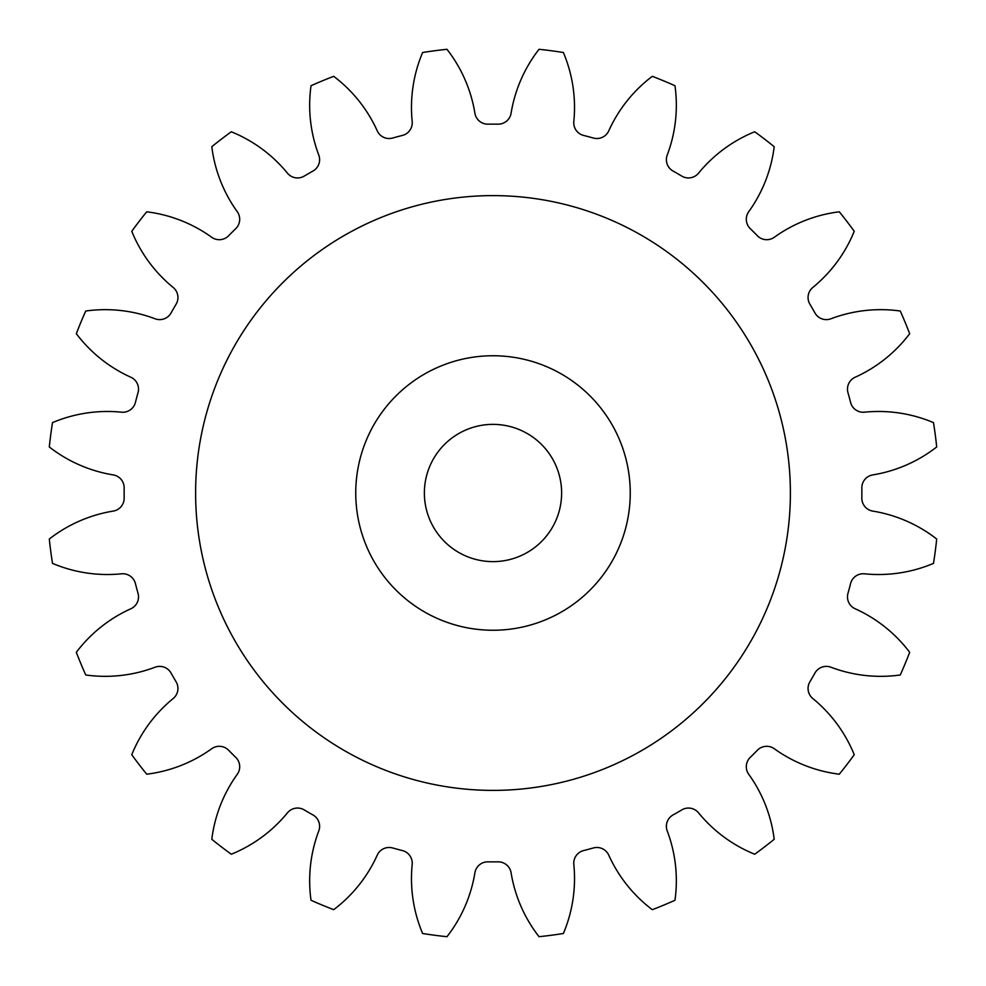 <?xml version="1.0" encoding="UTF-8"?>
<svg xmlns="http://www.w3.org/2000/svg" width="986" height="986" viewBox="0 0 986 986"><rect width="100%" height="100%" fill="white"/><g stroke="black" fill="none" stroke-linecap="round" stroke-linejoin="round"><path stroke-width="1.48" d="M630.251 493A137.251 137.251 0 0 0 493 355.749A137.251 137.251 0 0 0 355.749 493A137.251 137.251 0 0 0 493 630.251A137.251 137.251 0 0 0 630.251 493M195.61 493A297.39 297.39 0 0 0 493 790.39A297.39 297.39 0 0 0 790.39 493A297.39 297.39 0 0 0 493 195.61A297.39 297.39 0 0 0 195.61 493M424.374 493A68.626 68.626 0 0 0 493 561.626A68.626 68.626 0 0 0 561.626 493A68.626 68.626 0 0 0 493 424.374A68.626 68.626 0 0 0 424.374 493M412.185 121.475A13.04 13.04 0 0 1 402.411 135.427A368.875 368.875 0 0 0 392.662 138.028A13.04 13.04 0 0 1 377.231 130.842A140.838 140.838 0 0 0 333.699 76.329A446.079 446.079 0 0 0 311.021 85.733A140.838 140.838 0 0 0 318.774 155.061A13.04 13.04 0 0 1 312.944 171.059A368.875 368.875 0 0 0 304.218 176.1A13.04 13.04 0 0 1 287.444 173.154A140.838 140.838 0 0 0 231.279 131.767A446.079 446.079 0 0 0 211.805 146.704A140.838 140.838 0 0 0 237.244 211.67A13.04 13.04 0 0 1 235.753 228.629A368.875 368.875 0 0 0 228.629 235.753A13.04 13.04 0 0 1 211.67 237.244A140.838 140.838 0 0 0 146.704 211.805A446.079 446.079 0 0 0 131.767 231.279A140.838 140.838 0 0 0 173.154 287.444A13.04 13.04 0 0 1 176.1 304.218A368.875 368.875 0 0 0 171.059 312.944A13.04 13.04 0 0 1 155.061 318.774A140.838 140.838 0 0 0 85.733 311.021A446.079 446.079 0 0 0 76.329 333.699A140.838 140.838 0 0 0 130.842 377.231A13.04 13.04 0 0 1 138.028 392.662A368.875 368.875 0 0 0 135.427 402.411A13.04 13.04 0 0 1 121.475 412.185A140.838 140.838 0 0 0 52.505 422.624A446.079 446.079 0 0 0 49.3 446.966A140.838 140.838 0 0 0 113.217 474.907A13.04 13.04 0 0 1 124.162 487.959A368.875 368.875 0 0 0 124.162 498.041A13.04 13.04 0 0 1 113.217 511.093A140.838 140.838 0 0 0 49.3 539.034A446.079 446.079 0 0 0 52.505 563.376A140.838 140.838 0 0 0 121.475 573.815A13.04 13.04 0 0 1 135.427 583.589A368.875 368.875 0 0 0 138.028 593.338A13.04 13.04 0 0 1 130.842 608.769A140.838 140.838 0 0 0 76.329 652.301A446.079 446.079 0 0 0 85.733 674.979A140.838 140.838 0 0 0 155.061 667.226A13.04 13.04 0 0 1 171.059 673.056A368.875 368.875 0 0 0 176.1 681.782A13.04 13.04 0 0 1 173.154 698.556A140.838 140.838 0 0 0 131.767 754.721A446.079 446.079 0 0 0 146.704 774.195A140.838 140.838 0 0 0 211.67 748.756A13.04 13.04 0 0 1 228.629 750.247A368.875 368.875 0 0 0 235.753 757.371A13.04 13.04 0 0 1 237.244 774.33A140.838 140.838 0 0 0 211.805 839.296A446.079 446.079 0 0 0 231.279 854.233A140.838 140.838 0 0 0 287.444 812.846A13.04 13.04 0 0 1 304.218 809.9A368.875 368.875 0 0 0 312.944 814.941A13.04 13.04 0 0 1 318.774 830.939A140.838 140.838 0 0 0 311.021 900.267A446.079 446.079 0 0 0 333.699 909.671A140.838 140.838 0 0 0 377.231 855.158A13.04 13.04 0 0 1 392.662 847.972A368.875 368.875 0 0 0 402.411 850.573A13.04 13.04 0 0 1 412.185 864.525A140.838 140.838 0 0 0 422.624 933.495A446.079 446.079 0 0 0 446.966 936.7A140.838 140.838 0 0 0 474.907 872.783A13.04 13.04 0 0 1 487.959 861.838A368.875 368.875 0 0 0 498.041 861.838A13.04 13.04 0 0 1 511.093 872.783A140.838 140.838 0 0 0 539.034 936.7A446.079 446.079 0 0 0 563.376 933.495A140.838 140.838 0 0 0 573.815 864.525A13.04 13.04 0 0 1 583.589 850.573A368.875 368.875 0 0 0 593.338 847.972A13.04 13.04 0 0 1 608.769 855.158A140.838 140.838 0 0 0 652.301 909.671A446.079 446.079 0 0 0 674.979 900.267A140.838 140.838 0 0 0 667.226 830.939A13.04 13.04 0 0 1 673.056 814.941A368.875 368.875 0 0 0 681.782 809.9A13.04 13.04 0 0 1 698.556 812.846A140.838 140.838 0 0 0 754.721 854.233A446.079 446.079 0 0 0 774.195 839.296A140.838 140.838 0 0 0 748.756 774.33A13.04 13.04 0 0 1 750.247 757.371A368.875 368.875 0 0 0 757.371 750.247A13.04 13.04 0 0 1 774.33 748.756A140.838 140.838 0 0 0 839.296 774.195A446.079 446.079 0 0 0 854.233 754.721A140.838 140.838 0 0 0 812.846 698.556A13.04 13.04 0 0 1 809.9 681.782A368.875 368.875 0 0 0 814.941 673.056A13.04 13.04 0 0 1 830.939 667.226A140.838 140.838 0 0 0 900.267 674.979A446.079 446.079 0 0 0 909.671 652.301A140.838 140.838 0 0 0 855.158 608.769A13.04 13.04 0 0 1 847.972 593.338A368.875 368.875 0 0 0 850.573 583.589A13.04 13.04 0 0 1 864.525 573.815A140.838 140.838 0 0 0 933.495 563.376A446.079 446.079 0 0 0 936.7 539.034A140.838 140.838 0 0 0 872.783 511.093A13.04 13.04 0 0 1 861.838 498.041A368.875 368.875 0 0 0 861.838 487.959A13.04 13.04 0 0 1 872.783 474.907A140.838 140.838 0 0 0 936.7 446.966A446.079 446.079 0 0 0 933.495 422.624A140.838 140.838 0 0 0 864.525 412.185A13.04 13.04 0 0 1 850.573 402.411A368.875 368.875 0 0 0 847.972 392.662A13.04 13.04 0 0 1 855.158 377.231A140.838 140.838 0 0 0 909.671 333.699A446.079 446.079 0 0 0 900.267 311.021A140.838 140.838 0 0 0 830.939 318.774A13.04 13.04 0 0 1 814.941 312.944A368.875 368.875 0 0 0 809.9 304.218A13.04 13.04 0 0 1 812.846 287.444A140.838 140.838 0 0 0 854.233 231.279A446.079 446.079 0 0 0 839.296 211.805A140.838 140.838 0 0 0 774.33 237.244A13.04 13.04 0 0 1 757.371 235.753A368.875 368.875 0 0 0 750.247 228.629A13.04 13.04 0 0 1 748.756 211.67A140.838 140.838 0 0 0 774.195 146.704A446.079 446.079 0 0 0 754.721 131.767A140.838 140.838 0 0 0 698.556 173.154A13.04 13.04 0 0 1 681.782 176.1A368.875 368.875 0 0 0 673.056 171.059A13.04 13.04 0 0 1 667.226 155.061A140.838 140.838 0 0 0 674.979 85.733A446.079 446.079 0 0 0 652.301 76.329A140.838 140.838 0 0 0 608.769 130.842A13.04 13.04 0 0 1 593.338 138.028A368.875 368.875 0 0 0 583.589 135.427A13.04 13.04 0 0 1 573.815 121.475A140.838 140.838 0 0 0 563.376 52.505A446.079 446.079 0 0 0 539.034 49.3A140.838 140.838 0 0 0 511.093 113.217A13.04 13.04 0 0 1 498.041 124.162A368.875 368.875 0 0 0 487.959 124.162A13.04 13.04 0 0 1 474.907 113.217A140.838 140.838 0 0 0 446.966 49.3A446.079 446.079 0 0 0 422.624 52.505A140.838 140.838 0 0 0 412.185 121.475"/></g></svg>
